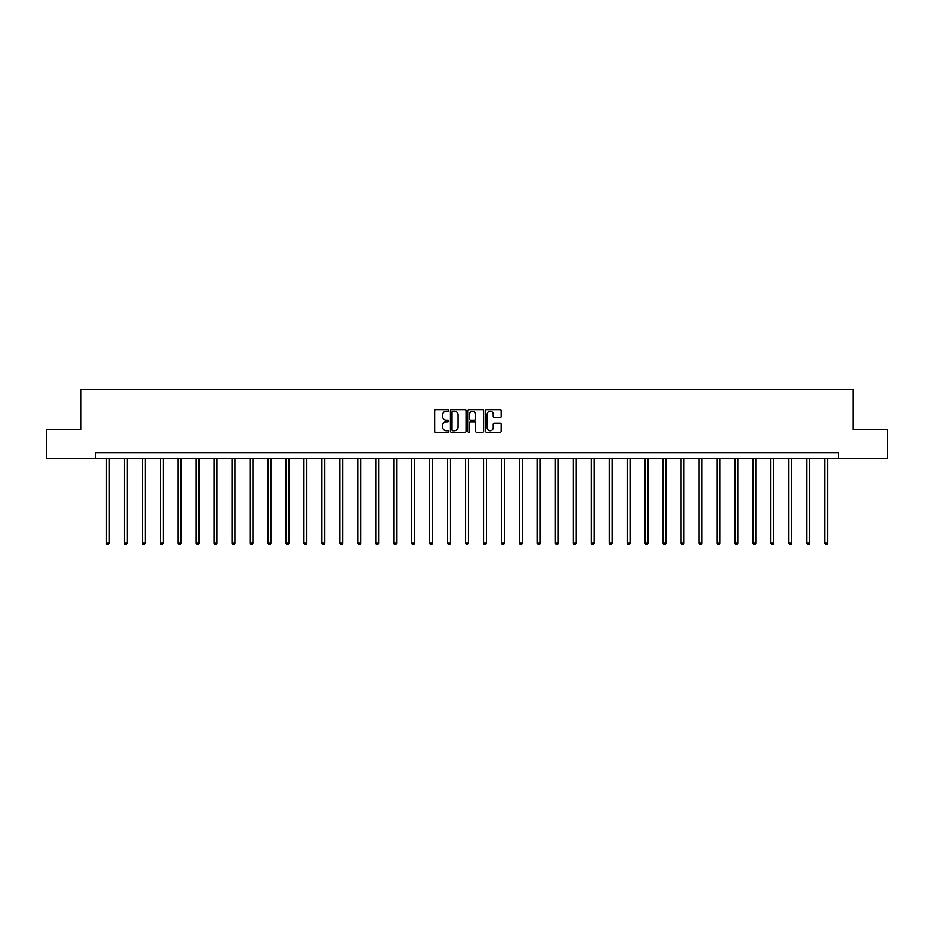 <?xml version="1.0" encoding="UTF-8"?>
<svg xmlns="http://www.w3.org/2000/svg" width="934" height="934" viewBox="0 0 934 934"><rect width="100%" height="100%" fill="white"/><g stroke="black" fill="none" stroke-linecap="round" stroke-linejoin="round"><path stroke-width="1.4" d="M448.577 410.435A0.794 0.794 0 0 0 447.795 409.641L435.781 409.641A1.132 1.132 0 0 0 434.66 410.773L434.66 431.111A1.132 1.132 0 0 0 435.781 432.244L447.795 432.244A0.794 0.794 0 0 0 448.577 431.45A0.794 0.794 0 0 0 447.795 430.656L446.242 430.656A3.619 3.619 0 0 1 442.623 427.048L442.623 425.344A3.619 3.619 0 0 1 446.242 421.736L447.795 421.736A0.794 0.794 0 0 0 448.577 420.942A0.794 0.794 0 0 0 447.795 420.148L446.242 420.148A3.619 3.619 0 0 1 442.623 416.529L442.623 414.836A3.619 3.619 0 0 1 446.242 411.229L447.795 411.229A0.794 0.794 0 0 0 448.577 410.435M500.029 417.603A1.132 1.132 0 0 0 501.149 416.482L501.149 410.773A1.132 1.132 0 0 0 500.029 409.641L486.684 409.641A1.132 1.132 0 0 0 485.563 410.773L485.563 431.111A1.132 1.132 0 0 0 486.684 432.244L500.029 432.244A1.132 1.132 0 0 0 501.149 431.111L501.149 424.223A1.132 1.132 0 0 0 500.029 423.09L494.319 423.09A1.132 1.132 0 0 0 493.187 424.223L493.187 427.632A3.024 3.024 0 0 1 490.163 430.656A3.024 3.024 0 0 1 487.139 427.632L487.139 414.241A3.024 3.024 0 0 1 490.163 411.229A3.024 3.024 0 0 1 493.187 414.241L493.187 416.482A1.132 1.132 0 0 0 494.319 417.603L500.029 417.603M95.63 458.349L46.7 458.349L46.7 429.57L81.001 429.57L81.001 389.28L852.999 389.28L852.999 429.57L887.3 429.57L887.3 458.349L838.37 458.349L838.37 452.593L95.63 452.593L95.63 458.349L838.37 458.349M466.008 410.773A1.132 1.132 0 0 0 464.887 409.641L451.542 409.641A1.132 1.132 0 0 0 450.421 410.773L450.421 431.111A1.132 1.132 0 0 0 451.542 432.244L464.887 432.244A1.132 1.132 0 0 0 466.008 431.111L466.008 410.773M469.113 409.641L482.458 409.641A1.132 1.132 0 0 1 483.578 410.773L483.578 431.111A1.132 1.132 0 0 1 482.458 432.244L476.749 432.244A1.132 1.132 0 0 1 475.616 431.111L475.616 422.857A1.132 1.132 0 0 0 474.484 421.736L470.701 421.736A1.132 1.132 0 0 0 469.568 422.857L469.568 431.45A0.794 0.794 0 0 1 468.775 432.244A0.794 0.794 0 0 1 467.992 431.45L467.992 410.773A1.132 1.132 0 0 1 469.113 409.641M452.792 411.229A0.794 0.794 0 0 0 451.998 412.011L451.998 429.862A0.794 0.794 0 0 0 452.792 430.656L454.426 430.656A3.619 3.619 0 0 0 458.045 427.048L458.045 414.836A3.619 3.619 0 0 0 454.426 411.229L452.792 411.229M475.616 414.299A3.024 3.024 0 0 0 472.592 411.275A3.024 3.024 0 0 0 469.568 414.299L469.568 419.016A1.132 1.132 0 0 0 470.701 420.148L474.484 420.148A1.132 1.132 0 0 0 475.616 419.016L475.616 414.299M106.394 458.349L106.394 543.226L109.266 543.226L109.266 458.349M109.266 543.226L108.402 544.72L107.258 544.72L106.394 543.226M124.35 458.349L124.35 543.226L127.222 543.226L127.222 458.349M127.222 543.226L126.359 544.72L125.214 544.72L124.35 543.226M142.307 458.349L142.307 543.226L145.179 543.226L145.179 458.349M145.179 543.226L144.326 544.72L143.171 544.72L142.307 543.226M160.263 458.349L160.263 543.226L163.146 543.226L163.146 458.349M163.146 543.226L162.282 544.72L161.127 544.72L160.263 543.226M178.219 458.349L178.219 543.226L181.103 543.226L181.103 458.349M181.103 543.226L180.239 544.72L179.083 544.72L178.219 543.226M196.187 458.349L196.187 543.226L199.059 543.226L199.059 458.349M199.059 543.226L198.195 544.72L197.051 544.72L196.187 543.226M214.143 458.349L214.143 543.226L217.015 543.226L217.015 458.349M217.015 543.226L216.151 544.72L215.007 544.72L214.143 543.226M232.099 458.349L232.099 543.226L234.983 543.226L234.983 458.349M234.983 543.226L234.119 544.72L232.963 544.72L232.099 543.226M250.055 458.349L250.055 543.226L252.939 543.226L252.939 458.349M252.939 543.226L252.075 544.72L250.919 544.72L250.055 543.226M268.011 458.349L268.011 543.226L270.895 543.226L270.895 458.349M270.895 543.226L270.031 544.72L268.875 544.72L268.011 543.226M285.979 458.349L285.979 543.226L288.851 543.226L288.851 458.349M288.851 543.226L287.987 544.72L286.843 544.72L285.979 543.226M303.935 458.349L303.935 543.226L306.807 543.226L306.807 458.349M306.807 543.226L305.943 544.72L304.799 544.72L303.935 543.226M321.891 458.349L321.891 543.226L324.775 543.226L324.775 458.349M324.775 543.226L323.911 544.72L322.755 544.72L321.891 543.226M339.848 458.349L339.848 543.226L342.731 543.226L342.731 458.349M342.731 543.226L341.867 544.72L340.712 544.72L339.848 543.226M357.804 458.349L357.804 543.226L360.687 543.226L360.687 458.349M360.687 543.226L359.823 544.72L358.668 544.72L357.804 543.226M375.772 458.349L375.772 543.226L378.644 543.226L378.644 458.349M378.644 543.226L377.78 544.72L376.636 544.72L375.772 543.226M393.728 458.349L393.728 543.226L396.6 543.226L396.6 458.349M396.6 543.226L395.736 544.72L394.592 544.72L393.728 543.226M411.684 458.349L411.684 543.226L414.568 543.226L414.568 458.349M414.568 543.226L413.704 544.72L412.548 544.72L411.684 543.226M429.64 458.349L429.64 543.226L432.524 543.226L432.524 458.349M432.524 543.226L431.66 544.72L430.504 544.72L429.64 543.226M447.608 458.349L447.608 543.226L450.48 543.226L450.48 458.349M450.48 543.226L449.616 544.72L448.46 544.72L447.608 543.226M465.564 458.349L465.564 543.226L468.436 543.226L468.436 458.349M468.436 543.226L467.572 544.72L466.428 544.72L465.564 543.226M483.52 458.349L483.52 543.226L486.392 543.226L486.392 458.349M486.392 543.226L485.54 544.72L484.384 544.72L483.52 543.226M501.476 458.349L501.476 543.226L504.36 543.226L504.36 458.349M504.36 543.226L503.496 544.72L502.34 544.72L501.476 543.226M519.432 458.349L519.432 543.226L522.316 543.226L522.316 458.349M522.316 543.226L521.452 544.72L520.296 544.72L519.432 543.226M537.4 458.349L537.4 543.226L540.272 543.226L540.272 458.349M540.272 543.226L539.408 544.72L538.264 544.72L537.4 543.226M555.356 458.349L555.356 543.226L558.228 543.226L558.228 458.349M558.228 543.226L557.365 544.72L556.22 544.72L555.356 543.226M573.313 458.349L573.313 543.226L576.196 543.226L576.196 458.349M576.196 543.226L575.332 544.72L574.177 544.72L573.313 543.226M591.269 458.349L591.269 543.226L594.152 543.226L594.152 458.349M594.152 543.226L593.288 544.72L592.133 544.72L591.269 543.226M609.225 458.349L609.225 543.226L612.109 543.226L612.109 458.349M612.109 543.226L611.245 544.72L610.089 544.72L609.225 543.226M627.193 458.349L627.193 543.226L630.065 543.226L630.065 458.349M630.065 543.226L629.201 544.72L628.057 544.72L627.193 543.226M645.149 458.349L645.149 543.226L648.021 543.226L648.021 458.349M648.021 543.226L647.157 544.72L646.013 544.72L645.149 543.226M663.105 458.349L663.105 543.226L665.989 543.226L665.989 458.349M665.989 543.226L665.125 544.72L663.969 544.72L663.105 543.226M681.061 458.349L681.061 543.226L683.945 543.226L683.945 458.349M683.945 543.226L683.081 544.72L681.925 544.72L681.061 543.226M699.017 458.349L699.017 543.226L701.901 543.226L701.901 458.349M701.901 543.226L701.037 544.72L699.881 544.72L699.017 543.226M716.985 458.349L716.985 543.226L719.857 543.226L719.857 458.349M719.857 543.226L718.993 544.72L717.849 544.72L716.985 543.226M734.941 458.349L734.941 543.226L737.813 543.226L737.813 458.349M737.813 543.226L736.949 544.72L735.805 544.72L734.941 543.226M752.897 458.349L752.897 543.226L755.781 543.226L755.781 458.349M755.781 543.226L754.917 544.72L753.761 544.72L752.897 543.226M770.854 458.349L770.854 543.226L773.737 543.226L773.737 458.349M773.737 543.226L772.873 544.72L771.717 544.72L770.854 543.226M788.821 458.349L788.821 543.226L791.693 543.226L791.693 458.349M791.693 543.226L790.829 544.72L789.674 544.72L788.821 543.226M806.778 458.349L806.778 543.226L809.65 543.226L809.65 458.349M809.65 543.226L808.786 544.72L807.641 544.72L806.778 543.226M824.734 458.349L824.734 543.226L827.606 543.226L827.606 458.349M827.606 543.226L826.742 544.72L825.598 544.72L824.734 543.226"/></g></svg>
